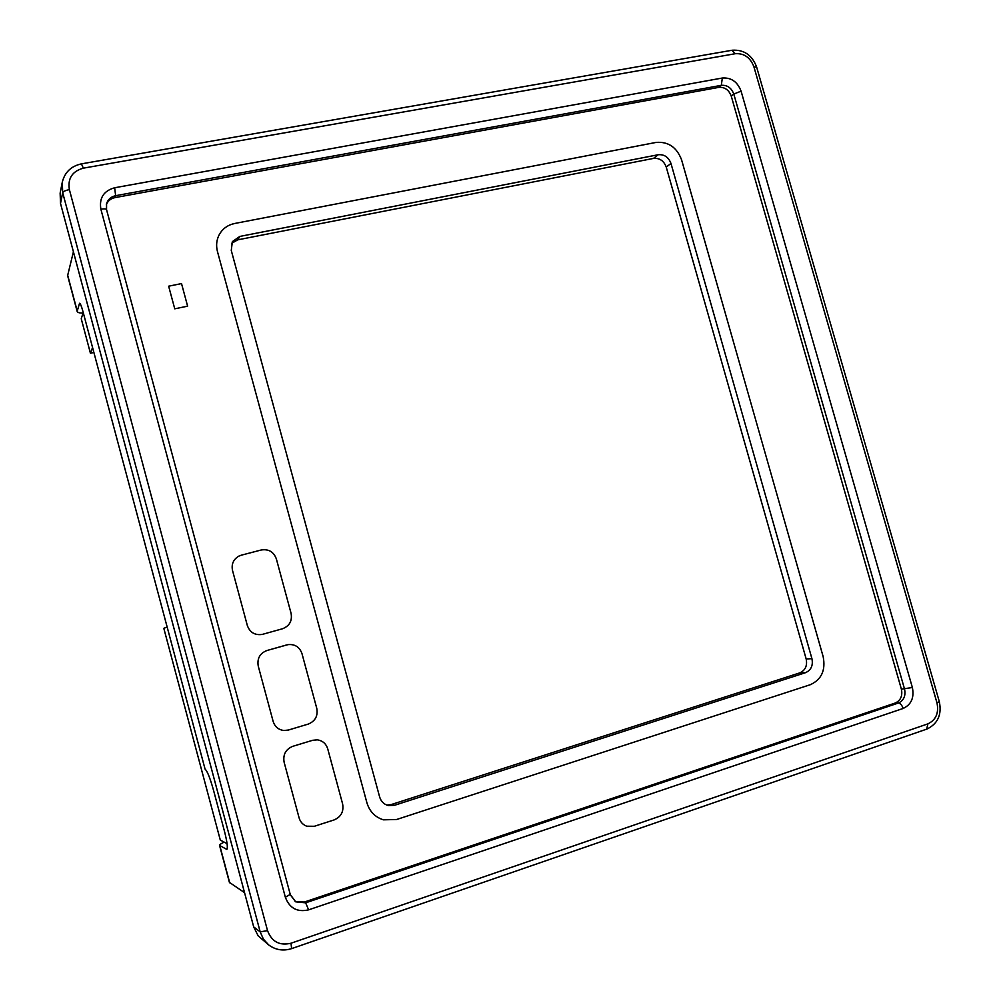 <?xml version="1.0" encoding="UTF-8"?>
<svg xmlns="http://www.w3.org/2000/svg" width="1000" height="1000" viewBox="0 0 1000 1000"><rect width="100%" height="100%" fill="white"/><g stroke="black" fill="none" stroke-linecap="round" stroke-linejoin="round"><path stroke-width="1.5" d="M167.162 627.075L163.812 628.312L220.3 840.088L227.075 843.65M83.225 312.5L81.237 318.75L90.425 353.212L93.888 352.475M90.425 353.212L92.562 347.512M73.412 251.8L67.613 275.637M224.175 842.125C220.912 843.65 219.375 844.762 219.562 845.438L226.75 849.375C228 848.188 227.2 842 224.35 830.8L213.512 790.212C210.075 778.012 207.262 770.987 205.075 769.137L82.925 311.4C81.45 306.075 80.325 303.363 79.55 303.275L79.638 303.263M83.025 313.125C79.388 313.075 77.425 312.488 77.138 311.363L79.55 303.275M229.425 882.387L244.55 892.675M396.662 819.488L810.288 684.712C821.5 679.6 825.8 670.25 823.162 656.663C825.8 670.25 821.5 679.6 810.288 684.712L396.662 819.488L383.462 819.825C375.1 817.212 369.575 811.538 366.912 802.788C369.575 811.538 375.1 817.212 383.462 819.825L396.662 819.488M823.162 656.663L681.587 159.863C676.775 147.25 668.263 141.425 656.062 142.425C668.263 141.425 676.775 147.25 681.587 159.863L823.162 656.663M656.062 142.425L234.662 223.487C227.875 224.925 222.775 228.562 219.375 234.412C222.775 228.562 227.875 224.925 234.662 223.487L656.062 142.425M217.45 251.513C215.9 245.425 216.537 239.725 219.375 234.412C216.537 239.725 215.9 245.425 217.45 251.513L366.912 802.788L217.45 251.513M168.65 286.2L174.75 308.825L187.613 306.163L181.525 283.587L168.65 286.2L174.75 308.825L187.613 306.163L181.525 283.587L168.65 286.2M232.512 570.45L247.325 625.487C249.887 632.413 254.788 635.4 262.025 634.45C254.788 635.4 249.887 632.413 247.325 625.487L232.512 570.45C231.275 564.237 233.337 559.487 238.675 556.2L241.287 555.188L238.675 556.2C233.337 559.487 231.275 564.237 232.512 570.45M262.613 634.312L282.5 628.763C289.5 626.025 292.362 620.913 291.1 613.413C292.362 620.913 289.5 626.025 282.5 628.763L262.613 634.312M291.1 613.413L276.35 558.888C273.675 551.8 268.637 548.837 261.225 549.987C268.637 548.837 273.675 551.8 276.35 558.888L291.1 613.413M261.225 549.987L241.287 555.188L261.225 549.987M286.85 644.887L266.975 650.5C259.9 653.275 256.988 658.475 258.238 666.062C256.988 658.475 259.9 653.275 266.975 650.5L288.025 644.625C294.925 644 299.575 647 301.975 653.612C299.575 647 294.925 644 288.025 644.625L286.85 644.887M258.238 666.062L273.137 721.4C274.862 726.737 278.438 729.762 283.875 730.512C278.438 729.762 274.862 726.737 273.137 721.4L258.238 666.062M288.4 730.037L283.875 730.512L288.4 730.037L308.25 724.087C315.225 721.2 318.075 715.987 316.788 708.425C318.075 715.987 315.225 721.2 308.25 724.087L288.4 730.037M316.788 708.425L301.975 653.612L316.788 708.425M312.625 740.3L292.787 746.312C285.738 749.25 282.85 754.55 284.113 762.2C282.85 754.55 285.738 749.25 292.787 746.312L312.625 740.3L317.325 739.837C322.587 740.65 326.05 743.65 327.725 748.838C326.05 743.65 322.587 740.65 317.325 739.837L312.625 740.3M284.113 762.2L299.088 817.837C300.3 821.925 302.838 824.712 306.688 826.2C302.838 824.712 300.3 821.925 299.088 817.837L284.113 762.2M314.337 826.287L306.688 826.2L314.337 826.287L334.125 819.925C341.075 816.875 343.913 811.562 342.625 803.95C343.913 811.562 341.075 816.875 334.125 819.925L314.337 826.287M342.625 803.95L327.725 748.838L342.625 803.95M69.375 189.6C65.537 190.4 63.312 191.425 62.688 192.675L60.512 203.463L60.138 193.137L62.3 182.15L62.688 192.675L260.175 931.85L263.425 939.163L268.725 944.95C275.625 950.025 283.25 951.25 291.6 948.625L926.7 729.137L927.875 723.863C935.95 720 938.988 713.025 936.988 702.925L753.925 66.85C750.362 57.538 744.15 53.15 735.3 53.712L83.338 168.162C72.25 171.25 67.6 178.388 69.375 189.6L267.525 930.638C271.725 941.725 279.55 945.925 291.012 943.225L927.875 723.863M60.512 203.463L253.688 926.912L258.163 935.863L268.725 944.95M106.35 204.575C107.975 200.8 110.875 198.475 115.075 197.587L718.787 87.375L721.3 85.337L115.65 195.688L114.637 187.763C103.663 190.888 99.075 198.025 100.875 209.188L285.35 897.225C289.525 908.25 297.288 912.45 308.637 909.837L903.138 708.462C911.287 704.625 914.375 697.638 912.375 687.513L741.087 91.163C737.5 81.8 731.25 77.425 722.337 78.025L114.637 187.763M295.075 901.438L304.3 902.062L895.25 703.025C900.662 700.487 902.712 695.863 901.388 689.15L731.237 96.062C728.85 89.85 724.712 86.95 718.787 87.375M231.525 243.4L237.775 239.838L653.525 158.4C659.587 157.887 663.825 160.775 666.237 167.062L806.175 658.975C807.475 665.738 805.325 670.387 799.737 672.9L391.25 804.562L394.475 805.312L388.288 805.562C383.925 804.35 381.037 801.475 379.637 796.963L231.262 250.425L232.362 241.612L239.825 236.425L658.188 154.738C664.3 154.225 668.562 157.125 670.975 163.463L811.938 658.675C813.25 665.487 811.1 670.163 805.475 672.7L394.475 805.312M386.725 805.075L391.25 804.562M77.175 310.837L67.588 274.887M229.713 882.8L219.812 845.675M226.412 849.287L227.087 849.075M115.075 197.587L115.65 195.688C111.05 196.688 108.025 199.338 106.575 203.625L106.4 209.4M290.262 894.775L295.712 901.838L305.625 902.825L898.4 703.025C903.825 700.475 905.875 695.837 904.55 689.1L733.787 94.05C731.4 87.825 727.237 84.913 721.3 85.337L722.337 78.025M106.525 209.925L106.55 209.675C106.125 208.812 104.237 208.65 100.875 209.188M290.175 894.438L285.35 897.225M304.3 902.062L305.625 902.825L308.637 909.837M895.25 703.025L898.4 703.025C900.413 703.363 902 705.175 903.138 708.462M901.388 689.15L912.375 687.513M731.237 96.062L733.787 94.05L741.087 91.163M753.925 66.85L756.675 67.188L939.287 701.562L936.988 702.925M735.3 53.712L731.95 50.275L81.512 163.85M83.338 168.162L81.438 163.863C71.15 166.125 64.775 172.213 62.3 182.15M267.525 930.638L260.175 931.85L253.688 926.912M291.012 943.225L291.6 948.625M237.775 239.838L239.825 236.425M653.525 158.4L658.188 154.738M666.237 167.062L670.975 163.463M806.175 658.975L811.938 658.675M799.737 672.9L805.475 672.7M229.45 882.5L219.562 845.438M77.138 311.363L67.575 275.462M295.712 901.838L290.287 894.562L106.55 209.675L106.575 203.625M756.625 67C752.113 55.1 743.988 49.513 732.212 50.225M926.888 729.075C937.812 723.812 941.963 714.688 939.325 701.7"/></g></svg>
